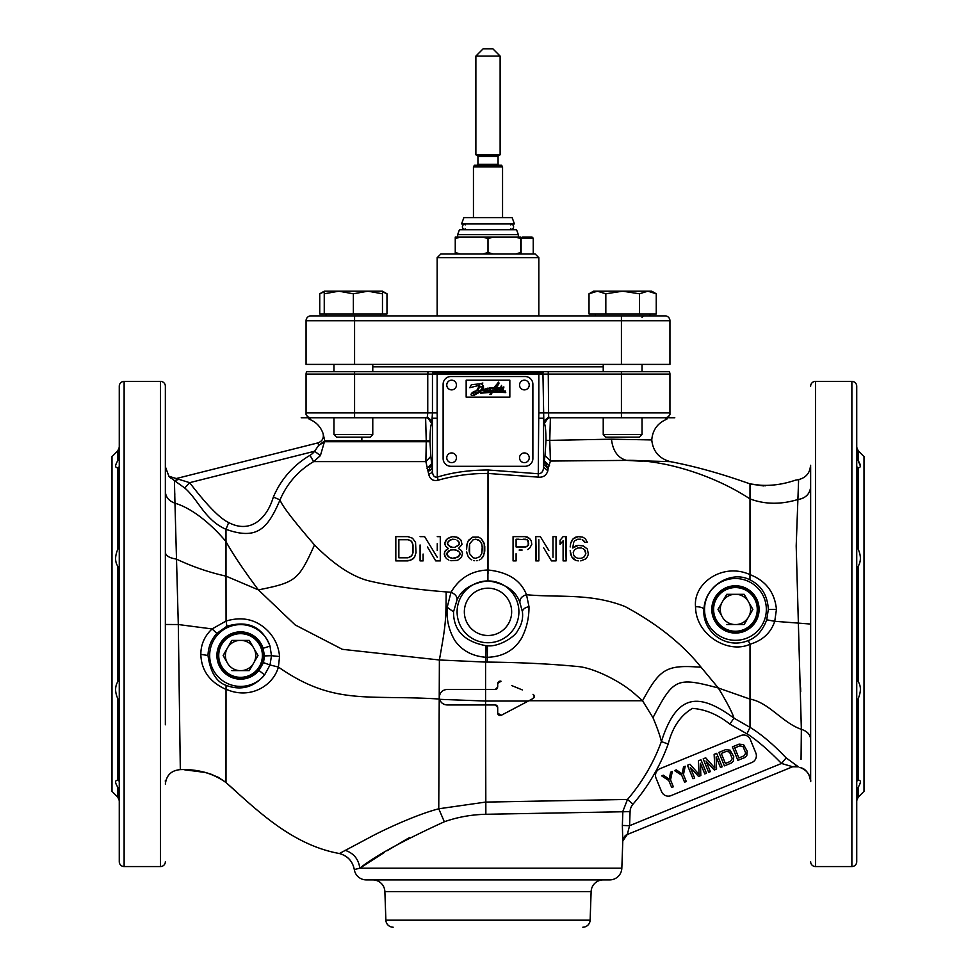 <?xml version="1.0" encoding="UTF-8"?>
<svg xmlns="http://www.w3.org/2000/svg" width="976" height="976" viewBox="0 0 976 976"><rect width="100%" height="100%" fill="white"/><g stroke="black" fill="none" stroke-linecap="round" stroke-linejoin="round"><path stroke-width="1.46" d="M660.02 768.673A7.283 7.283 0 0 0 656.043 778.165L661.569 791.634A7.283 7.283 0 0 0 671.061 795.611L751.862 762.488A7.283 7.283 0 0 0 755.839 752.996L750.324 739.527A7.283 7.283 0 0 0 740.833 735.562L660.02 768.673M729.865 724.131L748.299 734.586C758.108 741.174 769.173 750.788 781.508 763.464L792.683 766.746L798.38 766.819L786.156 757.901L781.508 763.464L629.581 825.708L622.359 825.452L622.859 811.373L627.495 799.454L632.997 804.175A194.346 194.346 0 0 0 668.182 744.054C672.501 727.193 680.601 715.31 692.496 708.393C705.453 709.357 717.909 714.603 729.865 724.131L733.94 718.129C732.525 713.005 727.327 702.964 718.336 688.007C676.612 676.88 673.538 678.271 652.981 717.702C657.263 727.828 660.069 735.782 661.374 741.577C676.234 695.388 696.986 690.825 733.94 718.129L749.995 727.34L749.995 699.097C768.856 702.427 782.532 722.911 801.357 729.316L801.052 759.401M439.334 697.193L439.639 699.328L439.334 697.193C439.798 692.472 442.384 689.886 447.106 689.446L485.572 689.471L485.572 701.049L528.297 701.049L501.261 715.298L499.37 715.457M498.492 714.957L497.906 714.139M447.106 704.953L485.572 704.953L447.106 704.953C443.385 704.745 440.896 702.866 439.639 699.328L485.572 701.049L485.572 704.953L495.283 704.953L497.699 707.38L497.516 706.441M496.991 705.66L496.198 705.136M165.664 781.227L165.359 784.179C166.347 775.225 171.337 770.381 180.316 769.637L178.303 624.53L174.96 503.165C198.299 510.277 219.551 533.774 226.017 541.656C232.813 554.014 243.597 570.082 258.384 589.882L295.167 624.933L342.344 649.321L439.383 659.983L438.761 808.787L485.572 802.089L627.495 799.454A187.099 187.099 0 0 0 661.374 741.577L668.182 744.054M528.87 700.744L642.537 700.744L652.981 717.702M528.297 701.049L532.994 698.572L534.287 696.425L533.03 694.302M533.872 695.058L534.214 695.839M534.201 697.059L533.799 697.889M522.306 689.91L511.705 685.579M500.176 681.053L501.042 681.236L497.699 683.481L497.882 682.553M498.431 681.748L499.285 681.199M497.699 687.043L497.699 683.481L497.699 687.043L495.283 689.471L496.211 689.288M496.991 688.763L497.516 687.97M495.283 689.471L460.526 689.471M442.579 690.886L440.81 692.631M439.725 694.778L439.383 696.388M444.568 704.526L442.14 703.159M440.542 701.341L439.883 700.048M497.699 707.38L497.699 713.163L501.261 715.298M384.544 852.341L359.827 868.189C374.638 856.245 402.795 840.763 444.336 821.768C457.451 817.132 471.298 814.631 485.853 814.277L630.081 811.629A12.078 12.078 110.7 0 1 632.997 804.175M409.615 837.554L407.224 838.86M406.907 839.043L387.338 850.596M792.658 766.758L798.356 766.831L792.658 766.746L627.275 834.517L622.786 840.995L622.359 825.452M792.683 766.746L627.275 834.517L629.581 825.708L630.081 811.629M799.661 767.38L800.893 767.831C807.018 770.369 810.263 774.956 810.641 781.569L810.641 780.092L810.641 781.569M746.933 733.903L749.995 727.34C761.231 734.172 773.285 744.359 786.156 757.901M792.732 766.721L795.452 766.197M801.369 730.39L801.357 729.316C807.201 731.244 810.287 734.562 810.641 739.259L810.641 752.679M642.928 461.282L626.592 460.391L550.427 461.038L549.756 440.371L611.464 439.176C612.83 450.936 617.881 458.012 626.592 460.391L670.341 461.648C659.129 458.561 652.932 451.315 651.761 439.932L611.464 439.176M324.3 442.213L320.396 455.621L313.638 461.611L425.865 461.611L426.244 441.725L430.001 441.725L430.819 456.378L425.865 461.611L428.684 474.141A4.856 3.55 174.6 0 0 432.453 470.713A87.45 7.564 -90 0 0 432.124 467.467L430.819 456.378M430.001 441.725L430.001 440.823L426.244 440.823L426.244 441.725L324.825 441.725L318.664 445.373L314.614 451.241L320.396 455.621M180.78 477.41L317.956 442.884C322.324 441.225 324.032 438.102 323.093 433.539L324.764 440.823L426.244 440.823L425.609 417.777A6.063 6.039 -90 0 1 431.648 423.84C430.684 424.548 430.135 430.209 430.001 440.823M608.121 417.777L550.391 417.777L549.756 440.371L545.999 440.371L545.047 455.548L550.427 461.038L548.134 468.443L544.181 460.733L549.549 465.833M372.771 364.402L372.771 371.685L542.912 371.685L543.815 421.181L548.646 417.057L550.305 417.777A6.063 6.039 -90 0 0 544.266 423.84L544.352 423.84A6.063 6.039 90 0 1 550.391 417.777L621.419 417.777L621.419 412.921L669.939 412.921A4.856 4.856 0 0 1 665.083 417.777L642.037 417.777L665.083 417.777L666.779 419.216L669.939 414.666L669.939 412.921L669.939 414.666M306.061 414.666L306.061 412.921L306.061 414.666L309.221 419.216L310.917 417.777A4.856 4.856 0 0 1 306.061 412.921L306.061 374.101A4.856 4.856 0 0 1 306.708 371.685L428 371.685L427.915 374.125L427.695 371.685M354.581 371.685L354.581 412.921L306.061 412.921A4.856 4.856 0 0 0 310.917 417.777L425.695 417.777A6.063 6.039 90 0 1 431.734 423.84L431.648 423.84M542.912 371.685L669.292 371.685A4.856 4.856 0 0 1 669.939 374.101L432.453 374.101L433.088 371.685M429.757 371.685L430.928 371.685M432.588 371.685L543.656 371.685M544.937 371.685L546.414 371.685M543.815 421.181L544.181 423.791L548.646 417.057L548.244 371.685M621.419 417.777L665.083 417.777A4.856 4.856 0 0 0 669.939 412.921L669.939 374.101M668.584 461.575L664.705 461.38M627.531 460.379L626.592 460.391C661.643 459.452 711.98 473.946 749.995 498.907L749.995 483.889C721.471 473.702 694.912 466.296 670.341 461.648M810.641 465.43L810.641 465.271C809.982 472.957 805.981 477.74 798.624 479.582L795.342 480.204C779.69 485.523 764.574 486.743 749.995 483.889L749.995 574.632C722.996 562.261 693.045 583.062 695.546 606.682C695.571 634.864 728.291 654.396 750.019 644.233L749.995 699.097L718.336 688.007L701.085 667.242C682.578 644.136 657.275 623.92 625.177 606.608C590.236 592.822 559.187 597.824 526.515 594.726L528.992 606.645C529.102 617.784 526.674 628.215 521.709 637.926C514.401 650.333 502.921 656.787 487.28 657.312L485.621 657.251C472.177 656.14 461.916 650.565 454.84 640.524C448.838 630.301 446.288 619.223 447.191 607.267L451.022 592.286L446.178 591.907C414.544 589.419 388.228 585.6 367.22 580.439C350.701 575.657 333.133 563.823 314.504 544.937C293.178 520.281 281.686 505.263 280.039 499.871C287.078 483.474 298.278 470.725 313.638 461.611L309.978 455.341C293.239 465.271 281.027 479.179 273.341 497.065C266.997 518.512 250.442 534.067 228.665 522.55C219.759 518.329 206.753 505.043 189.661 482.669L168.897 476.264L174.423 480.607L174.96 503.165C168.921 500.993 165.725 497.15 165.359 491.636L165.359 499.858M810.641 780.092L810.641 470.078M810.641 774.81L810.641 675.185M810.641 495.21L810.641 522.904M810.641 493.807L810.641 492.258M810.641 470.688L810.641 466.638M810.641 477.423L810.641 481.961M810.641 611.257L810.641 649.918M810.641 666.779L810.641 698.609M810.641 501.444L810.641 598.544M810.641 572.753L810.641 526.662M810.641 861.698A4.856 4.856 -0 0 0 815.485 866.554L851.877 866.554A4.856 4.856 0 0 0 856.733 861.698L856.733 386.24L856.733 572.753L856.733 569.899L858.148 566.373C861.125 561.395 861.125 555.661 858.148 549.159L856.733 543.278L856.733 467.724M810.641 386.24A4.856 4.856 180 0 1 815.485 381.384L815.485 866.542M851.877 866.554L851.877 381.384L815.485 381.384M851.877 381.384A4.856 4.856 0 0 1 856.733 386.24M856.733 572.753L856.733 861.698M856.879 702.866L858.148 698.779C861.125 691.777 861.125 686.03 858.148 681.565L856.733 678.039M856.733 466.809L858.392 467.724M858.148 549.159L858.148 467.711C861.125 467.675 861.125 465.296 858.148 460.587L856.733 456.085M859.417 785.094L858.148 787.351L858.148 797.209L864.004 791.353L864.004 456.585L858.148 450.729L858.148 460.587L860.368 465.955M856.879 790.572L858.148 787.351C861.125 782.435 861.125 780.056 858.148 780.227L858.148 698.779L857.355 700.89M858.392 780.214L856.733 781.129M488 573.595L488 473.104M116.717 462.563L117.852 460.587L117.852 450.729L111.996 456.585L111.996 791.353L117.852 797.209L117.852 787.351L119.267 792.146M117.852 549.159C114.863 556.125 114.863 561.859 117.852 566.373L119.267 569.899L119.267 572.753L119.267 526.662L119.267 543.278L117.852 549.159L117.852 467.711L119.267 466.809L119.267 386.24L119.267 861.698L119.267 781.129L117.608 780.214M117.852 460.587L119.267 455.78L117.852 460.587C114.863 465.491 114.863 467.87 117.852 467.711L117.608 467.724M119.267 678.039L117.852 681.565C114.863 686.494 114.863 692.24 117.852 698.779L117.852 780.227C114.863 780.239 114.863 782.618 117.852 787.351L116.717 785.375M117.852 698.779L119.267 704.66M119.267 721.276L119.267 572.753M165.359 675.185L165.359 572.753M165.359 724.79L165.359 386.24A4.856 4.856 180 0 0 160.515 381.384L124.123 381.396A4.856 4.856 0 0 0 119.267 386.24M124.123 381.396L124.123 866.554A4.856 4.856 0 0 1 119.267 861.698M124.123 866.554L160.515 866.554L160.515 381.384M165.359 386.24L165.359 523.38M165.359 861.698L165.359 861.698A4.856 4.856 0 0 1 160.515 866.554M165.359 721.801L165.359 681.943M165.359 563.75L165.359 534.653M165.359 518.378L165.359 507.081M165.359 480.887L165.359 473.067M165.359 468.321L165.359 466.723L168.921 476.276L170.483 478.02M165.359 468.846L165.359 487.939M309.221 419.216C316.004 421.888 320.628 426.671 323.08 433.539C324.02 438.114 322.312 441.225 317.944 442.897L176.192 478.557L168.897 476.264M174.765 493.356L174.802 494.6M176.412 478.74L177.229 479.155M317.956 442.884L318.664 445.373L324.764 440.823M431.734 423.84L432.453 412.921L437.15 412.921L437.15 371.685M456.902 600.386C461.27 589.663 471.615 583.148 487.927 580.805C505.336 583.55 515.999 590.809 519.891 602.582L522.428 611.842C523.221 618.564 521.648 624.799 517.731 630.557C515.06 636.974 498.492 647.161 487.439 645.758L486.036 645.709C464.271 641.61 453.425 630.325 453.523 611.842L456.902 600.386C457.524 596.934 455.572 594.238 451.022 592.286C459.318 578.085 471.615 570.655 487.915 569.984L488.122 473.458L538.24 477.13C543.144 477.618 546.34 475.519 547.841 470.822L548.134 468.443L543.839 464.539L543.547 467.065C543.388 471.176 541.765 473.409 538.715 473.787L488.159 469.993C469.151 470.078 452.193 472.457 437.285 477.118C434.161 477.545 432.551 475.41 432.453 470.713L432.453 418.228L437.285 418.228L437.15 412.921M428.684 474.141C429.904 479.326 433.088 481.339 438.236 480.18C454.462 475.568 471.054 473.336 488 473.458L488.159 469.993M407.944 536.641L412.494 538.191L415.532 542.314L416.032 552.636L414.519 557.284L412.494 559.346L407.944 560.895L395.817 560.895L410.469 560.383L414.519 557.284L416.032 552.636L415.532 542.314L412.494 538.191L407.944 536.641L395.817 536.641L395.817 560.895M395.817 553.05L395.817 544.925M395.817 539.887L395.817 536.641M420.07 544.937L420.07 560.895L423.108 560.895L420.07 560.895L420.07 553.063M428.94 543.681L433.173 550.598M437.26 543.644L437.26 550.562M440.286 544.913L440.286 553.038M427.439 546.987L435.747 560.895L440.286 560.895L435.747 560.895L431.673 554.063M423.108 560.895L423.108 554.039M445.007 551.44L448.374 548.512L445.849 546.45L444.836 544.376L445.178 541.973M445.178 545.072L444.836 542.827L444.836 544.376M445.507 541.119L446.361 539.74M446.862 539.216L448.204 538.191M449.045 537.666L452.425 536.641L447.362 538.703L444.836 542.827M454.438 536.641L459.501 538.703L456.975 537.154L452.425 536.641M461.014 540.253L459.501 538.703L461.014 540.253L462.026 544.376L458.488 548.512L462.026 544.376L461.014 540.253M450.229 560.553L457.476 560.383L461.514 557.284L462.526 553.16L461.514 550.574L458.488 548.512L461.514 550.574L462.526 553.16L461.514 557.284L457.476 560.383L451.071 560.724M447.703 559.346L448.545 559.87M445.849 557.796L445.007 556.43M444.678 555.564L444.666 552.294M444.336 554.697L444.336 553.16L445.349 557.284L446.862 558.833M466.577 548L466.735 545.584M466.906 544.73L467.919 541.631M467.077 543.864L466.577 549.549M468.26 540.936L472.64 537.154L478.704 537.154L481.229 538.703L483.754 542.314L484.767 546.45L484.767 551.086L483.413 555.905M484.255 553.673L484.255 543.864L481.229 538.703L478.704 537.154L472.64 537.154L468.59 540.253L467.577 542.314M483.083 556.601L482.242 557.796M479.545 559.87L480.387 559.346M476.678 560.724L477.691 560.553M474.653 560.724L473.653 560.553M470.957 559.346L471.798 559.87M469.102 557.796L470.115 558.833M467.919 555.905L466.906 552.819M467.577 555.222L468.59 557.284M466.735 551.952L467.077 553.673M438.236 480.18L437.285 477.118L437.285 418.228M547.841 470.822L543.547 467.065L543.547 418.228L538.715 418.228L538.24 477.13M487.927 580.805L487.915 569.984C508.045 572.095 520.916 580.342 526.515 594.726C521.879 596.08 519.671 598.703 519.891 602.582M527.723 537.154L529.748 538.703L525.198 536.641L527.723 537.154M513.071 536.641L525.198 536.641L513.071 536.641L513.071 560.895L513.071 536.641M516.097 557.345L516.097 560.895L513.071 560.895L516.097 560.895L516.097 553.721M519.134 550.061L522.16 550.061M538.837 546.938L538.837 553.965M543.632 547.743L551.477 560.895L556.027 560.895L551.477 560.895L547.365 554.002M556.027 544.901L556.027 553.014M555.478 536.641L552.989 536.641L552.989 557.284L552.989 536.641M536.361 560.895L535.812 536.641L540.362 536.641L546.377 546.475M548.866 550.537L540.362 536.641L535.812 536.641L535.812 560.895L538.837 560.895L538.837 539.74M565.69 536.641L566.129 560.895L563.103 560.895L563.103 540.765L560.065 544.376L560.065 540.253L563.103 536.641L564.116 536.641M575.73 545.926L578.268 545.413L572.705 547.987L575.73 545.926M580.793 539.216L577.755 539.216L580.793 539.216M583.819 540.765L582.306 539.74L584.831 542.314L583.819 540.765M587.357 542.314L584.831 542.314L587.357 542.314L585.332 538.703L582.806 537.154L578.268 536.641L580.281 536.641M575.73 537.154L578.268 536.641L573.205 538.703L575.73 537.154M571.692 540.765L573.205 538.703L570.679 543.351L571.692 540.765M570.179 546.963L570.679 543.351L570.179 546.963M570.679 554.185L570.179 550.574L571.692 556.771L570.679 554.185M573.205 558.833L571.692 556.771L575.73 560.383L573.205 558.833M578.268 560.895L575.73 560.383L578.268 560.895M585.844 558.833L580.793 560.895L585.844 558.833L587.357 556.771L588.369 554.185L587.357 549.024L583.319 545.926L578.268 545.413M798.624 479.582L796.196 545.962L801.357 729.316M800.698 691.679L800.601 687.702M768.319 609.414L776.445 609.353L774.749 621.297C770.894 632.802 762.646 640.451 750.019 644.233L748.275 640.561C724.351 650.223 701.805 630.032 703.977 609.414C704.77 585.454 731.573 570.143 749.934 579.829C761.414 585.49 767.539 595.36 768.319 609.414L766.733 619.809C762.72 630.52 756.571 637.438 748.275 640.561M776.445 609.353C774.7 592.395 765.879 580.818 749.995 574.632L749.934 579.829M735.44 631.85A22.436 22.436 0 0 0 757.876 609.414A22.436 22.436 0 0 0 735.44 586.979A22.436 22.436 0 0 0 712.992 609.414A22.436 22.436 0 0 0 735.44 631.85M701.085 667.242C665.876 664.546 660.069 668.682 642.537 700.744L635.217 694.302C620.407 680.931 593.213 667.828 578.243 666.571C551.245 663.936 520.903 662.436 487.219 662.082L485.572 662.082L485.572 689.471M487.439 645.758L487.219 662.082M446.178 591.907C445.959 621.81 445.642 625.006 439.383 659.983L485.572 662.082L486.036 645.709M216.867 633.387L226.896 626.226C247.977 620.114 262.337 626.726 269.998 646.088L271.487 655.701L279.563 656.519L278.404 667.059C272.999 686.165 249.722 699.877 226.029 689.202L226.09 685.359C216.33 681.931 210.291 671.976 207.998 655.506C208.254 647.003 211.206 639.634 216.867 633.387L212.109 628.934L226.066 621.041L226.005 576.133L258.384 589.882C295.899 582.379 298.546 580.269 314.504 544.937M279.563 656.519C278.672 646.502 274.72 637.901 267.705 630.728C256.346 619.443 242.463 616.21 226.066 621.041L226.896 626.226M439.566 699.036L438.993 699.011C366.891 694.436 333.975 705.794 278.404 667.059L270.01 664.973L264.581 674.953C253.809 687.421 240.987 690.886 226.09 685.359M240.56 677.942A22.436 22.436 0 0 0 263.008 655.506A22.436 22.436 0 0 0 240.56 633.07A22.436 22.436 0 0 0 218.124 655.506A22.436 22.436 0 0 0 240.56 677.942M354.312 869.665L354.3 869.567A12.127 12.127 0 0 0 366.293 879.901L609.707 879.901A12.127 12.127 0 0 0 621.834 868.189L359.827 868.189C358.558 859.087 353.641 853.122 345.065 850.291C353.641 853.122 358.558 859.087 359.827 868.189L354.3 869.567C352.665 861.271 347.7 855.928 339.404 853.524C347.663 855.818 352.617 861.174 354.3 869.567L354.3 869.567C352.665 861.271 347.7 855.928 339.404 853.524L373.869 835.188C385.642 829.112 416.276 814.643 438.761 808.787L444.336 821.768M339.404 853.524C291.47 844.899 255.871 809.104 226.005 782.569L226.029 689.202M226.005 755.839L226.005 782.435M626.641 834.822L625.421 835.627M180.316 769.637C197.847 769.003 213.085 773.321 226.005 782.569L236.521 791.804M207.998 655.506L200.836 654.335C200.873 644.392 204.631 635.925 212.109 628.934L178.303 624.53L165.359 624.469L165.359 686.47M200.836 654.335C201.276 670.341 209.669 682.029 226.005 689.422M309.978 455.341A15.823 15.823 -38.6 0 0 314.614 451.241L189.661 482.669L184.745 488.012C198.189 499.431 204.679 519.927 225.993 529.309L226.005 576.133C209.206 572.448 192.626 566.751 176.266 559.053C169.47 558.004 165.835 555.82 165.359 552.514L165.359 561.773M184.745 488.012L174.423 480.607L178.584 479.497M273.341 497.065L280.039 499.871C267.583 529.09 256.834 540.301 225.993 529.309L228.665 522.55M372.747 879.901A12.127 12.127 0 0 1 384.873 891.6L385.874 920.173L590.126 920.173L591.127 891.6L384.873 891.6M603.253 879.901A12.127 12.127 0 0 0 591.127 891.6M393.145 927.2L393.157 927.2A7.283 7.283 90 0 1 385.874 920.173M582.855 927.2L582.843 927.2A7.283 7.283 -90 0 0 590.126 920.173M527.723 549.537L529.748 547.987L531.761 544.376L531.261 540.765L529.748 538.703M518.72 539.216L516.097 539.216L516.097 546.963L525.698 546.963L516.097 546.963L516.097 539.216L527.223 539.74L528.736 543.864L527.223 546.45L525.698 546.963L528.223 545.413L528.223 540.765M525.698 539.216L523.087 539.216M556.027 560.895L556.027 536.641M566.129 560.895L566.129 536.641L563.103 536.641L560.065 540.253L560.065 544.376L563.103 540.765L563.103 560.895L566.129 560.895M572.705 547.987L573.717 542.314L574.73 540.765L577.755 539.216M585.332 550.574L585.844 553.673L584.331 556.771L585.844 553.673L584.331 549.537L585.332 550.574M582.806 548.512L584.331 549.537L582.806 548.512M577.755 547.987L581.293 547.987L577.755 547.987L574.73 549.537L573.205 552.123L573.717 555.222L574.73 556.771L577.755 558.321L581.293 558.321L584.331 556.771L582.806 557.796M544.266 423.84L544.181 423.791C544.596 420.168 546.609 418.155 550.22 417.752M432.185 421.181L427.354 417.057L425.695 417.777M354.581 417.777L354.581 412.921L427.756 412.921L427.354 417.057L431.819 423.791C431.416 420.168 429.403 418.155 425.78 417.752M432.124 467.467A4.856 3.733 173.9 0 1 428.318 471.079L431.819 463.527L427.024 468.26M408.615 539.911L411.482 541.29L413.007 544.901L413.007 552.636L411.482 556.247L407.944 557.796L398.855 557.796L398.855 539.74L407.944 539.74L398.855 539.74L398.855 551.928M407.944 557.796L411.823 555.734M412.836 553.331L413.007 550.086M413.007 547.499L413.007 544.901M412.665 543.522L412.153 542.314M411.823 541.802L410.981 540.936M410.469 540.594L409.298 540.082M437.26 557.284L424.621 536.641L420.07 536.641M440.286 560.895L440.286 536.641L437.26 536.641M448.374 548.512L445.349 550.574L444.336 553.16M455.121 549.72L450.4 550.061L446.862 553.16L448.374 556.771L450.4 557.796L452.425 558.321L448.374 556.771L446.862 554.697L448.374 551.086L452.425 549.537L457.134 550.403M458.988 551.782L455.792 549.891M458.488 551.086L460.001 553.16L458.488 556.771L452.425 558.321M457.134 540.253L459.501 542.827L458.488 545.413L454.438 547.475L450.4 546.963L447.362 543.864L448.374 541.29L452.425 539.216L455.792 539.557M454.438 558.321L458.488 556.771L460.001 554.697L459.501 552.465M460.001 554.697L460.001 553.16M455.121 539.386L450.4 539.74L447.362 542.827L448.374 545.413L452.425 547.475M454.438 547.475L458.781 544.962M459.159 544.376L459.159 542.314M459.501 543.864L459.501 542.827M458.818 541.802L457.817 540.765M481.229 558.833L483.754 555.222M476.508 539.386L473.14 539.74L469.602 543.864L469.602 553.673L473.14 557.796L469.602 553.673L469.102 550.574L469.602 543.864L473.14 539.74L475.666 539.216L479.716 540.765L481.729 543.864L482.242 546.963L481.729 553.673L479.716 556.771L475.666 558.321L473.14 557.796L475.666 558.321L479.716 556.771L481.729 553.673L482.242 549.378M482.242 548.17L482.071 545.926M481.9 544.901L481.058 542.839M480.387 541.802L479.204 540.423M478.704 540.082L477.349 539.557M119.121 790.572L118.645 788.937M116.803 467.614L115.924 467.053M432.856 372.161L543.144 372.161L432.856 372.161M670.634 772.187L672.318 771.491L670.536 779.922L673.355 786.802L671.671 787.486L668.853 780.617L661.655 775.859L663.338 775.176L669.219 779.129L670.634 772.187M683.542 766.892L685.225 766.209L683.444 774.639L686.262 781.508L684.579 782.203L681.76 775.322L674.562 770.576L676.246 769.881L682.126 773.834L683.542 766.892M704.77 773.919L700.426 763.317L700.841 775.53L698.596 776.457L690.325 767.465L694.668 778.067L692.984 778.75L687.47 765.282L689.995 764.245L699.133 774.566L698.413 760.804L700.939 759.767L706.453 773.236L704.77 773.919M720.483 767.49L716.14 756.888L716.555 769.1L714.31 770.015L706.038 761.024L710.382 771.626L708.698 772.321L703.184 758.852L705.709 757.815L714.847 768.124L714.127 754.363L716.652 753.326L722.167 766.794L720.483 767.49M718.897 752.411L725.632 749.653L730.097 750.166L733.757 756.693L733.318 761.219L731.146 763.122L724.412 765.879L718.897 752.411M726.339 751.374L721.288 753.435L725.4 763.464L730.451 761.402L732.268 758.645L729.572 752.057L726.339 751.374M732.366 746.884L739.1 744.127L743.566 744.639L747.226 751.178L746.786 755.705L744.615 757.596L737.88 760.353L732.366 746.884M739.808 745.847L734.757 747.921L738.869 757.949L743.919 755.875L745.737 753.13L743.029 746.53L739.808 745.847M306.061 320.738L306.061 364.402L669.939 364.402L669.939 320.738L306.061 320.738A4.856 4.856 0 0 1 310.917 315.882A4.856 4.856 0 0 0 306.061 320.738A4.856 4.856 0 0 1 310.917 315.882L665.083 315.882A4.856 4.856 0 0 1 669.939 320.738A4.856 4.856 0 0 0 665.083 315.882M437.163 257.664L440.81 254.028L535.19 254.028L538.837 257.664L437.163 257.664L437.163 315.882M432.673 372.649L543.327 372.649M460.513 254.028L455.255 252.503L455.255 238.571L460.513 237.046L455.255 237.046L455.255 238.571M482.742 237.046L488 238.571L493.258 237.046L460.513 237.046M493.258 254.028L488 252.503L488 238.571M488 252.503L482.742 254.028M455.255 252.503L455.255 254.028M520.745 254.028L520.745 237.046L515.487 237.046L520.745 238.571M520.745 252.503L515.487 254.028M493.258 237.046L515.487 237.046M457.671 234.618L459.44 229.763L516.56 229.763L518.329 234.618L457.671 234.618L457.671 237.046M465.101 223.943L514.437 223.943L512.144 217.636L463.856 217.636L461.563 223.943L465.101 223.943M510.68 223.943A2.916 2.916 0 0 1 513.596 226.859A2.916 2.916 0 0 1 510.68 229.763M464.625 224.029A2.916 2.916 0 0 0 464.625 229.689M473.445 217.636L473.445 166.92L502.555 166.92L502.555 217.636M473.445 166.92L474.409 165.237L501.591 165.237L502.555 166.92M476.959 165.237A0.976 0.976 90 0 0 477.935 164.273L498.065 164.273A0.976 0.976 -90 0 0 499.041 165.237M498.065 164.273L498.065 156.563L477.959 156.563L477.935 164.273M498.065 156.563A0.976 0.976 -90 0 1 498.553 155.721L500.127 154.806L500.127 56.083L475.873 56.083L483.144 48.8L492.856 48.8L500.127 56.083M477.959 156.563L477.935 156.563A0.976 0.976 90 0 0 477.447 155.721L498.553 155.721M477.447 155.721L475.873 154.806L500.127 154.806M475.873 154.806L475.873 56.083M324.252 291.787L319.75 293.788L319.75 313.943L386.984 313.943L386.984 293.788L382.47 291.787M384.19 292.397L386.984 293.788L382.47 291.19L382.47 313.943M622.639 437.175L639.414 437.175L642.037 434.552L603.229 434.552L605.852 437.175L622.639 437.175M639.439 313.943L656.25 313.943L656.25 293.788L647.844 291.19L639.439 293.788L639.439 313.943L589.016 313.943L589.016 293.788L597.422 291.19L593.53 291.19L589.016 293.788M639.439 293.788L622.639 291.19L605.828 293.788L605.828 313.943M605.828 293.788L597.422 291.19L651.748 291.19L656.25 293.788L653.456 292.397M649.589 291.312L651.456 291.702M333.963 417.777L333.963 434.552L336.586 437.175L370.148 437.175L372.771 434.552L372.771 417.777M333.963 434.552L372.771 434.552M333.963 364.402L333.963 371.685M326.082 313.943L326.082 315.882L380.64 315.882L380.64 313.943M382.47 293.788L367.915 291.19L353.361 293.788L338.806 291.19L324.252 293.788L324.252 313.943M353.361 293.788L353.361 313.943M324.252 293.788L324.252 291.19L319.75 293.788M382.47 291.19L324.252 291.19M532.884 458.525A7.759 7.759 0 0 1 525.112 466.284L450.888 466.284A7.759 7.759 0 0 1 443.116 458.525L443.116 384.3A7.759 7.759 0 0 1 450.888 376.529L525.112 376.529A7.759 7.759 0 0 1 532.884 384.3L532.884 458.525M466.162 397.147L466.162 380.176L509.838 380.176L509.838 397.147L466.162 397.147M480.534 383.775L471.371 384.715L469.724 387.728L479.692 385.239L476.434 391.034C472.567 390.778 467.675 396.72 474.299 395.231L481.815 390.534L485.206 391.12L487.89 390.315L487.268 391.388L488.305 391.327L490.452 389.558C489.854 391.364 490.55 391.522 492.551 390.022L491.599 391.644A264.838 264.838 0 0 0 480.753 392.828L480.534 393.267A222.089 222.089 0 0 1 491.148 392.389L489.891 394.475L491.172 394.45L492.294 392.352A172.032 172.032 0 0 1 505.751 392.596L504.592 391.803L505.519 391.071A144.314 144.314 0 0 0 492.819 391.498L494.795 388.021L495.881 387.887C494.198 390.376 494.661 391.083 497.284 389.997L500.871 387.435A3.77 3.77 0 0 1 500.847 388.021C498.358 389.156 498.126 389.997 500.151 390.534L501.371 388.216A13.627 13.627 0 0 0 503.823 387.277A3.013 3.013 0 0 1 503.799 387.85C501.457 388.887 501.164 389.778 502.921 390.522L503.848 386.886A10.541 10.541 0 0 1 501.42 387.753A2.83 2.83 0 0 1 501.457 386.972L501.505 385.422L500.871 386.996L498.724 388.167L497.833 387.228L497.943 388.436L495.954 389.253L497.601 387.228L495.296 387.143C498.541 385.178 499.614 383.519 498.529 382.153L494.149 387.545L493.051 387.557L492.624 388.326L493.71 388.265L489.781 388.985L490.477 387.85L489.305 387.911L486.353 390.729L488 388.082L482.254 389.985C484.035 387.85 483.937 385.959 481.961 384.324L482.852 383.007L480.534 383.775M489.781 388.985L491.355 387.74M477.532 390.705L477.545 390.705C478.887 387.692 480.387 386.289 482.046 386.496C482.29 389.448 480.79 390.851 477.532 390.705C478.887 387.692 480.387 386.289 482.046 386.496M480.729 390.729L480.729 390.729C478.142 393.792 475.483 394.78 472.738 393.706L473.702 392.828C475.349 391.901 476.02 392.071 475.715 393.352L480.729 390.729L475.715 393.352L475.556 392.511M503.311 388.509L502.567 389.68L503.311 388.509M500.529 388.875L499.395 389.265L500.529 388.875M498.516 382.97L495.893 386.228L498.516 382.97M484.059 390.315L485.914 389.68L484.059 390.315M529.236 385.02A4.856 4.856 0 0 0 524.393 380.176A4.856 4.856 0 0 0 519.537 385.02A4.856 4.856 0 0 0 524.393 389.875A4.856 4.856 0 0 0 529.236 385.02M456.463 385.02A4.856 4.856 0 0 0 451.607 380.176A4.856 4.856 0 0 0 446.764 385.02A4.856 4.856 0 0 0 451.607 389.875A4.856 4.856 0 0 0 456.463 385.02M529.236 457.793A4.856 4.856 0 0 0 524.393 452.949A4.856 4.856 0 0 0 519.537 457.793A4.856 4.856 0 0 0 524.393 462.648A4.856 4.856 0 0 0 529.236 457.793M456.463 457.793A4.856 4.856 0 0 0 451.607 452.949A4.856 4.856 0 0 0 446.764 457.793A4.856 4.856 0 0 0 451.607 462.648A4.856 4.856 0 0 0 456.463 457.793M521.111 238.254L533.238 238.254L532.03 237.046L522.331 237.046L521.111 238.254L521.111 254.028M533.238 238.254L533.238 254.028M240.56 677.332A21.838 21.838 0 0 1 218.734 655.506A21.838 21.838 0 0 1 240.56 633.668A21.838 21.838 0 0 1 262.398 655.506A21.838 21.838 0 0 1 240.56 677.332M231.837 670.61L249.283 670.61L252.991 664.192A15.165 15.165 0 0 1 241.865 670.61L249.283 670.61L252.991 664.192L258.006 655.506L254.297 649.089A15.165 15.165 0 0 1 254.297 661.923L258.006 655.506L249.283 640.402L231.837 640.402L228.14 646.82A15.165 15.165 0 0 1 239.254 640.402L231.837 640.402L223.126 655.506L226.822 661.923A15.165 15.165 0 0 1 226.822 649.089L223.126 655.506L228.14 664.192A15.165 15.165 0 0 0 239.254 670.61L231.837 670.61M241.865 640.402A15.165 15.165 0 0 1 252.991 646.82L249.283 640.402L241.865 640.402M735.44 631.252A21.838 21.838 0 0 1 713.602 609.414A21.838 21.838 0 0 1 735.44 587.576A21.838 21.838 0 0 1 757.266 609.414A21.838 21.838 0 0 1 735.44 631.252M726.717 624.518L744.163 624.518L747.86 618.101A15.165 15.165 0 0 1 736.746 624.518L744.163 624.518L752.874 609.414L749.178 602.997A15.165 15.165 0 0 1 749.178 615.832L752.874 609.414L744.163 594.311L726.717 594.311L723.009 600.728A15.165 15.165 0 0 1 734.135 594.311L726.717 594.311L723.009 600.728L717.994 609.414L721.703 615.832A15.165 15.165 0 0 1 721.703 602.997L717.994 609.414L723.009 618.101A15.165 15.165 0 0 0 734.135 624.518L726.717 624.518M736.746 594.311A15.165 15.165 0 0 1 747.86 600.728L744.163 594.311L736.746 594.311M485.853 814.277L485.584 704.953M427.915 374.125L432.453 374.101L432.453 412.921L427.756 412.921L427.756 374.101L306.061 374.101A4.856 4.856 0 0 1 306.708 371.685M621.419 371.685L621.419 412.921L538.85 412.921L538.85 371.685M306.061 412.921A4.856 4.856 0 0 0 310.917 417.777M669.939 412.921A4.856 4.856 0 0 1 665.083 417.777M544.352 423.84C545.303 424.499 545.852 430.013 545.999 440.371M801.857 498.638L804.334 497.443M858.148 566.373L858.148 681.565M485.572 661.935L485.572 694.302M117.852 681.565L117.852 566.373M538.85 412.921L538.715 418.228M545.047 455.548L543.839 464.539M810.641 486.987C809.824 494.173 805.444 498.382 797.477 499.627C780.617 504.665 764.794 504.421 749.995 498.907M766.733 619.809L774.749 621.297L810.641 624.054L810.641 607.194M703.977 609.414C703.171 607.706 700.365 606.791 695.546 606.682M766.343 609.414A30.903 30.903 0 0 1 734.647 640.305A30.903 30.903 0 0 1 704.574 607.828A30.903 30.903 0 0 1 736.233 578.524A30.903 30.903 0 0 1 766.343 609.414M711.785 609.414A23.656 23.656 0 0 1 735.44 585.759A23.656 23.656 0 0 1 759.096 609.414A23.656 23.656 0 0 1 735.44 633.07A23.656 23.656 0 0 1 711.785 609.414M522.428 611.842C522.672 609.28 524.856 607.548 528.992 606.645M264.496 655.921L271.487 655.701L270.01 664.973L263.471 662.643L258.945 670.39A23.656 23.656 0 0 1 218.038 662.716A23.656 23.656 0 0 1 233.349 632.973A23.656 23.656 0 0 1 263.093 648.296L264.496 655.921L263.471 662.643M258.945 670.39L264.581 674.953A30.903 30.903 0 0 1 209.706 653.896A30.903 30.903 0 0 1 269.998 646.088L263.093 648.296M453.523 611.842L447.191 607.267M457.097 611.842A30.903 30.903 0 0 1 488.781 580.94A30.903 30.903 0 0 1 518.866 613.379A30.903 30.903 0 0 1 487.231 642.733A30.903 30.903 0 0 1 457.097 611.842M511.656 611.842A23.656 23.656 0 0 1 488 635.498A23.656 23.656 0 0 1 464.344 611.842A23.656 23.656 0 0 1 488 588.186A23.656 23.656 0 0 1 511.656 611.842M354.581 315.882L354.581 364.402M621.419 364.402L621.419 315.882M603.229 366.83L372.771 366.83M621.834 868.189L622.786 840.995C623.579 837.347 625.091 835.188 627.3 834.517L627.275 834.517M336.561 417.777L301.206 417.777M651.761 439.932C652.602 430.001 657.604 423.096 666.779 419.216M668.804 417.777L674.794 417.777M765.294 485.841L749.995 483.889L763.488 485.914M810.641 470.481L810.641 466.577M810.544 466.955L809.824 470.042M858.148 450.729L856.733 447.301M858.148 797.209L856.733 800.637M165.359 780.373L165.359 782.093L165.359 780.373M165.359 784.179L165.53 781.996M165.359 571.851L165.359 614.807M165.359 525.21L165.359 529.236M165.359 540.192L165.359 552.514M165.432 468.163L165.774 470.151M810.641 465.271L809.799 470.115M810.641 582.44L810.641 571.18M810.641 535.592L810.641 533.835M810.641 504.47L810.641 492.307M810.641 670.585L810.641 664.351M810.641 658.751L810.641 635.12M800.893 767.831C807.884 768.929 811.532 780.507 810.641 781.544L810.617 780.898M810.605 780.666L809.08 775.005M810.641 728.56L810.641 727.596M185.44 769.832C201.654 770.015 215.184 774.261 226.005 782.569L235.85 791.207M165.359 491.636L165.359 507.166M165.359 511.509L165.359 512.4M165.359 520.794L165.359 523.624M219.21 777.823L217.514 776.92M211.963 774.517L207.607 773.102M204.972 772.419L184.525 769.783M117.852 797.209L119.267 800.637M117.852 450.729L119.267 447.301M538.837 315.882L538.837 257.664M361.852 440.823L361.852 437.175M518.329 234.618L518.329 237.046M465.198 228.799L464.222 229.763M510.802 228.799L511.778 229.763M510.802 224.919L511.778 223.943M465.198 224.919L464.222 223.943M603.229 364.402L603.229 371.685M603.229 417.777L603.229 434.552M649.918 315.882L649.918 313.943M595.36 315.882L595.36 313.943M642.037 317.346L643.501 315.882M642.037 364.402L642.037 371.685M642.037 417.777L642.037 434.552"/></g></svg>
